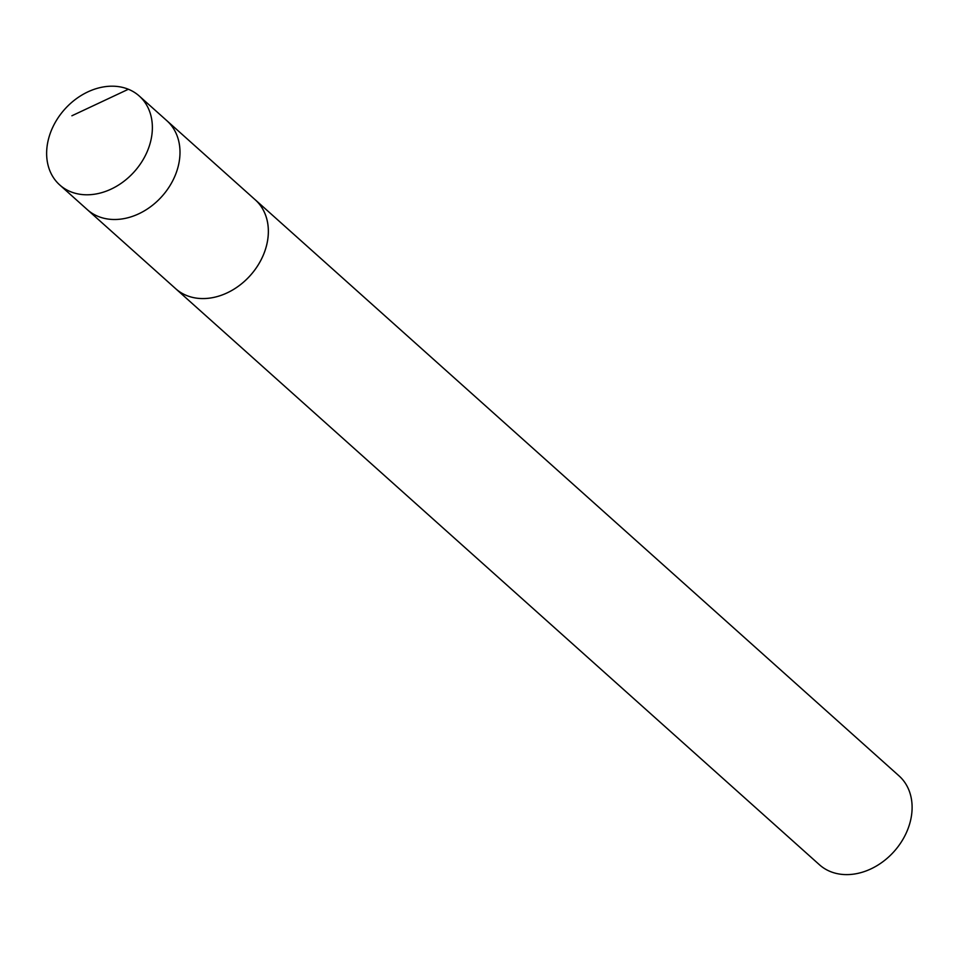 <?xml version="1.0" encoding="UTF-8"?>
<svg xmlns="http://www.w3.org/2000/svg" width="960" height="960" viewBox="0 0 960 960"><rect width="100%" height="100%" fill="white"/><g stroke="black" fill="none" stroke-linecap="round" stroke-linejoin="round"><path stroke-width="1.44" d="M59.724 184.944L87.336 209.664A59.652 46.752 -48.2 0 0 144.156 210.972A59.652 46.752 -48.2 0 0 166.908 120.744L255.264 199.824A59.652 46.752 131.8 0 1 232.524 290.04A59.652 46.752 131.8 0 1 175.716 288.732L87.336 209.664A59.652 46.752 -48.2 0 0 144.156 210.972A59.652 46.752 -48.2 0 0 166.908 120.744L139.284 96.036A59.664 46.752 131.8 0 1 116.544 186.264A59.664 46.752 131.8 0 1 59.724 184.944A59.664 46.752 131.8 0 1 82.464 94.716A59.664 46.752 131.8 0 1 139.284 96.036M254.712 199.332A59.664 46.752 131.8 0 1 255.276 199.812A59.664 46.752 131.8 0 1 250.332 275.448A59.664 46.752 131.8 0 1 175.704 288.732A59.664 46.752 131.8 0 1 175.164 288.228M255.276 199.812L899.016 775.86A59.664 46.752 131.8 0 1 894.072 851.496A59.664 46.752 131.8 0 1 819.456 864.768L175.704 288.732M128.376 89.256L71.892 115.776"/></g></svg>
